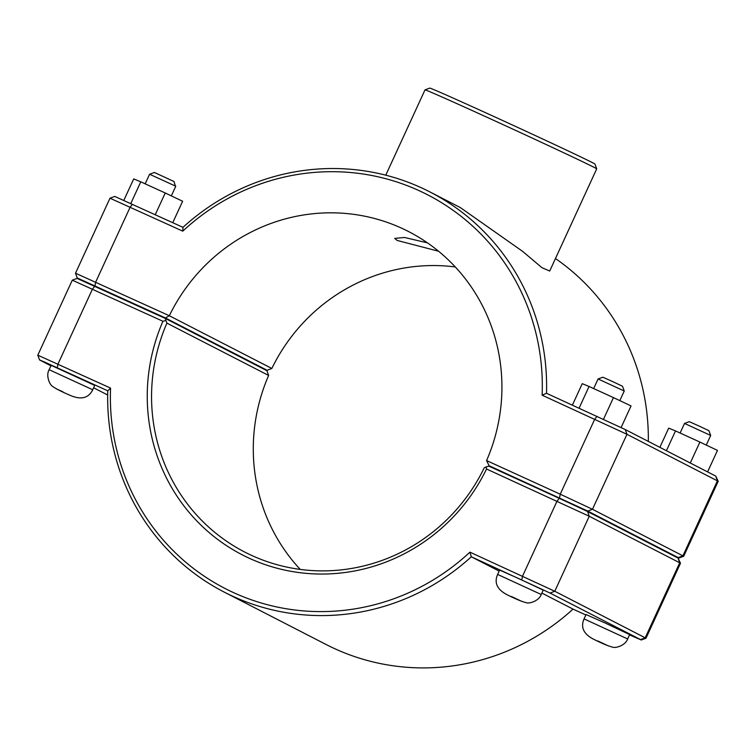 <?xml version="1.0" encoding="UTF-8"?>
<svg xmlns="http://www.w3.org/2000/svg" width="756" height="756" viewBox="0 0 756 756"><rect width="100%" height="100%" fill="white"/><g stroke="black" fill="none" stroke-linecap="round" stroke-linejoin="round"><path stroke-width="1.13" d="M555.452 258.533A224.967 218.002 117.2 0 1 648.327 441.419M542.128 395.19L546.512 393.281A224.967 218.002 -62.8 0 0 430.041 191.996A224.967 218.002 -62.8 0 0 182.971 227.329L114.77 196.437L109.998 198.204L182.763 231.147A221.376 214.515 117.2 0 1 418.843 190.54A221.376 214.515 117.2 0 1 542.128 395.19L626.96 434.294L718.2 481.26L683.707 556.255L592.468 509.279L560.234 494.197L486.58 460.574L489.075 465.715L587.79 511.103L678.245 557.626L673.483 555.717M430.041 191.996L460.272 207.541L522.661 251.398L541.948 267.69L549.716 271.026L596.711 168.853A94.5 1.058 24.7 0 0 596.711 168.834A94.5 1.058 24.7 0 0 511.302 128.407A94.5 1.058 24.7 0 0 425.014 89.869A94.5 1.058 24.7 0 1 425.014 89.869L429.786 88.102A90.9 1.021 -155.3 0 1 512.785 125.165A90.9 1.021 -155.3 0 1 594.944 164.061L596.711 168.834M537.261 488.234L580.863 508.287M497.618 574.437L499.622 570.071L518.824 578.614L543.224 590.124L541.22 594.49C538.952 601.029 529.342 603.827 526.45 602.768C522.112 601.71 515.516 598.96 506.662 594.518C497.061 589.368 494.046 582.678 497.618 574.437L541.22 594.49M598.081 378.973L602.853 377.206L612.719 381.61L622.481 386.231L624.239 391.003L598.081 378.973L593.668 388.565M579.096 408.155L589.066 386.467L582.252 383.67L572.396 405.103M603.486 419.306L613.466 397.609L589.066 386.467M621.111 427.527L631.043 405.934L613.466 397.609M88.773 283.519L132.442 303.43M51.134 365.337L94.736 385.399L92.733 389.756L49.131 369.703L51.134 365.337M175.373 186.052L173.993 181.497L154.375 172.472L149.594 174.239L175.373 186.052M172.765 222.67L182.621 201.238L165.233 192.988L155.263 214.676M130.797 203.515L140.777 181.827L165.233 192.988M123.833 200.359L133.708 178.898L140.777 181.827M584.057 618.899L586.061 614.533L605.263 623.076L629.663 634.586L627.66 638.952C625.392 645.492 615.781 648.289 612.889 647.23C608.552 646.172 601.956 643.422 593.101 638.981C583.509 633.83 580.485 627.14 584.057 618.899L627.66 638.952M684.52 423.436L689.302 421.668L699.158 426.072L708.92 430.693L710.687 435.465L684.52 423.436L680.107 433.027M666.405 450.718L675.514 430.929L668.701 428.132L659.856 447.354M690.275 462.993L699.905 442.071L675.514 430.929M707.597 471.905L717.482 450.396L699.905 442.071M680.495 563.229L678.037 558.06L679.71 562.785L680.495 563.229L646.002 638.225L554.772 591.249L469.93 552.154A221.376 214.515 117.2 0 1 233.85 592.751A221.376 214.515 117.2 0 1 110.565 388.102L37.8 355.169L72.292 280.174L162.937 321.272A183.576 177.887 -62.8 0 0 249.641 558.419A183.576 177.887 -62.8 0 0 486.543 468.994L589.264 516.263L679.71 562.785L645.218 637.771L640.54 639.595L641.23 639.992L629.531 634.879M678.037 558.06L587.592 511.538L559.317 498.308L488.867 466.15L486.127 466.849L486.543 468.994M486.127 466.849L484.161 467.955A179.975 174.4 117.2 0 1 244.812 552.097A179.975 174.4 117.2 0 1 166.906 323.124L165.205 318.389L266.925 370.714L268.635 375.448A179.975 174.4 -62.8 0 0 300.236 569.41M162.937 321.272L165.659 320.553M165.205 318.389L77.074 278.406L72.292 280.174M166.906 323.124L268.635 375.448M585.862 614.959L573.029 609.109A224.967 218.002 117.2 0 1 325.959 644.433L224.23 592.109A224.967 218.002 -62.8 0 0 471.309 556.785L550.094 593.073L640.54 639.595M469.93 552.154L471.309 556.785L499.149 571.101M110.565 388.102L107.768 390.824A224.967 218.002 -62.8 0 0 224.23 592.109M107.673 395.01L93.64 387.79M50.917 365.819L39.567 359.941L44.472 362.001L107.768 390.824M573.029 609.109L541.863 593.073M486.58 460.574L486.58 460.574A179.975 174.4 117.2 0 0 408.665 231.601A179.975 174.4 117.2 0 0 169.325 315.743L75.505 273.2L77.263 277.972L165.403 317.955L169.325 315.743L271.839 368.474L267.133 370.279L257.815 366.027M455.301 266.962A179.975 174.4 -62.8 0 0 271.839 368.474M438.556 251.228L397.259 240.474L394.679 238.414L404.469 237.469L427.48 242.874M82.517 280.712L77.263 277.972M498.185 470.402L489.075 465.715M182.763 231.147L182.971 227.329M718.2 481.26L715.743 476.091L625.297 429.569L546.512 393.281M165.403 317.955L267.133 370.279M521.857 601.407L511.292 596.456L521.857 601.407M56.454 388.943L62.805 391.721L56.454 388.943M608.306 645.87L597.731 640.918L608.306 645.87M587.592 511.538L589.264 516.263L554.772 591.249L550.094 593.073M559.317 498.308L557.021 501.171L522.528 576.167L521.82 579.843M57.258 367.766L57.966 364.09L92.459 289.094L94.755 286.231M559.516 497.873L560.234 494.197L594.726 419.202L597.023 416.339M587.79 511.103L592.468 509.279L626.96 434.294L625.297 429.569M678.245 557.626L682.923 555.802L717.416 480.816L715.743 476.091M94.954 285.796L95.672 282.12L130.164 207.135L132.451 204.271M624.239 391.003L619.825 400.614M171.338 195.889L175.761 186.278M145.18 183.84L149.594 174.239M49.131 369.703C45.643 375.675 49.764 384.795 52.447 386.307C56.076 388.905 62.464 392.118 71.593 395.955C81.752 399.896 88.792 397.826 92.733 389.756M710.687 435.465L706.265 445.076M39.567 359.941L37.8 355.169M641.23 639.992L646.002 638.225M678.926 558.022L683.707 556.265M109.998 198.204L75.505 273.2M385.768 175.184L425.004 89.879"/></g></svg>
